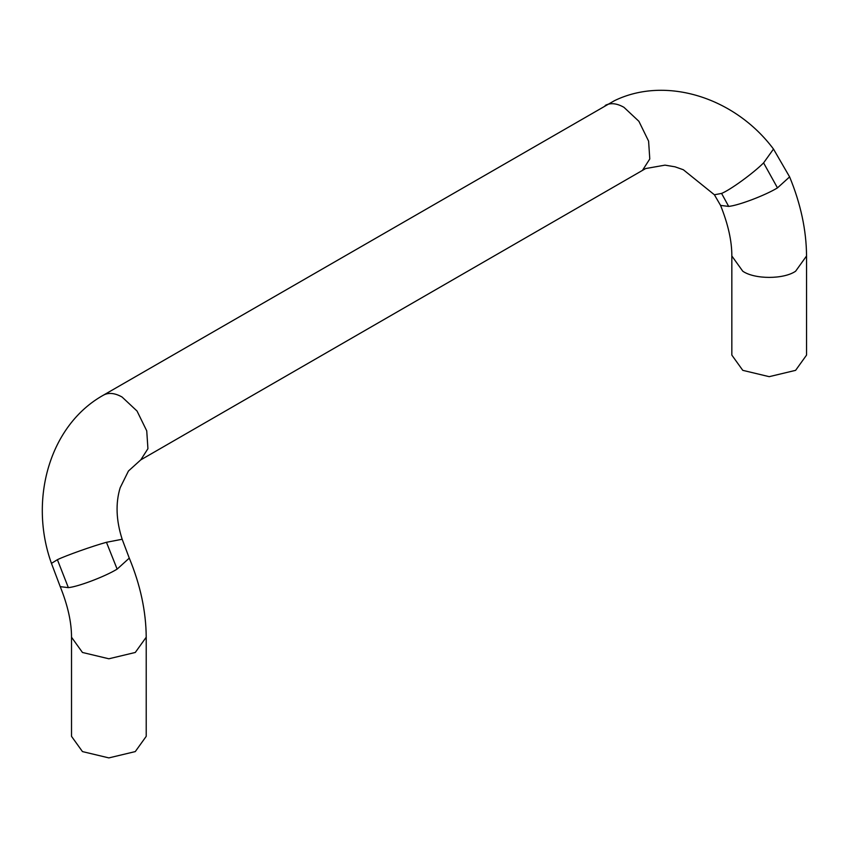 <?xml version="1.0" encoding="UTF-8"?>
<svg xmlns="http://www.w3.org/2000/svg" width="849" height="849" viewBox="0 0 849 849"><rect width="100%" height="100%" fill="white"/><g stroke="black" fill="none" stroke-linecap="round" stroke-linejoin="round"><path stroke-width="1.27" d="M777.472 187.884C765.405 195.281 738.566 205.469 728.675 206.403L720.568 205.416C728.124 224.263 731.891 241.116 731.838 255.974L731.838 355.094L742.779 370.344L769.194 376.669L795.609 370.344L806.55 355.094L806.55 255.974C806.359 230.132 800.713 203.771 789.612 176.889L777.472 187.884L763.591 162.891L773.492 149.063L789.612 176.889M720.568 205.416L714.391 194.771L721.586 193.423C730.31 189.921 753.413 173.122 763.591 162.891M129.281 558.122L122.16 539.264L106.454 542.288C92.785 546.024 65.808 555.596 57.403 559.693L51.449 563.365L60.237 586.659C67.803 605.496 71.56 622.349 71.518 637.217L82.459 652.467L108.874 658.782L135.278 652.467L146.219 637.217C146.039 611.365 140.393 585.003 129.281 558.122L117.141 569.117C105.074 576.513 78.246 586.701 68.355 587.635L60.237 586.659M146.219 637.217L146.219 736.338L135.278 751.588L108.874 757.902L82.459 751.588L71.518 736.338L71.518 637.217M728.675 206.403L721.586 193.423M57.403 559.693L68.355 587.635M117.141 569.117L106.454 542.288M140.796 459.85L147.928 448.697L146.739 430.857L137.039 411.043L122.076 397.035C115.368 393.257 109.479 392.461 104.427 394.647L103.355 395.209M731.838 255.974L742.779 271.224C754.665 279.448 783.723 279.448 795.609 271.224L806.55 255.974M642.64 170.118L649.782 158.965L648.594 141.125L638.894 121.301L623.919 107.292C617.212 103.514 611.333 102.729 606.282 104.905L605.199 105.467M773.492 149.063C734.937 97.412 665.892 75.667 614.485 100.67L103.398 395.178C49.422 425.264 28.633 500.008 51.449 563.365M122.16 539.264C116.122 520.395 115.453 503.224 120.165 487.74L128.443 471.015L140.754 459.882L645.675 168.548L665 165.141L675.072 166.828L683.339 169.747L714.391 194.771"/></g></svg>
